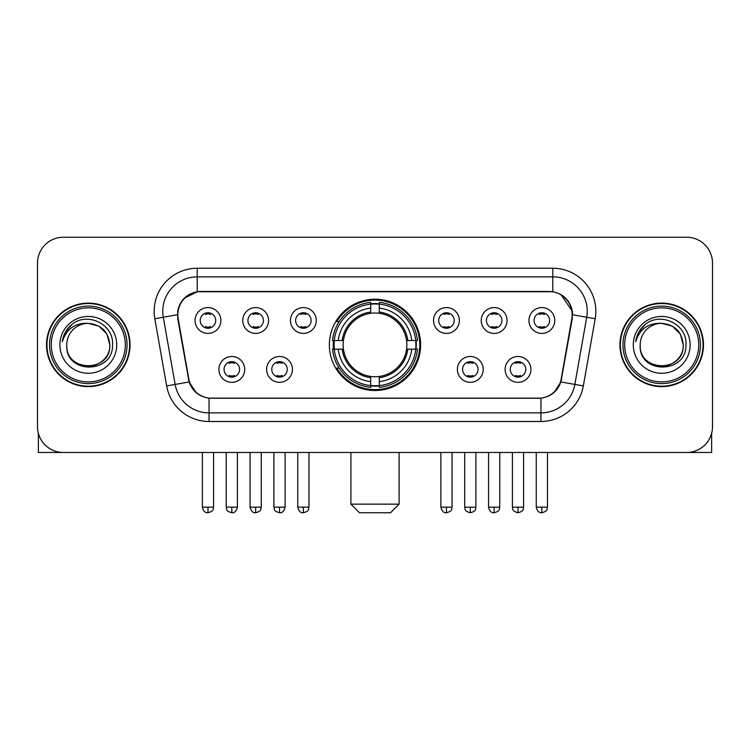 <?xml version="1.0" encoding="UTF-8"?>
<svg xmlns="http://www.w3.org/2000/svg" width="750" height="750" viewBox="0 0 750 750"><rect width="100%" height="100%" fill="white"/><g stroke="black" fill="none" stroke-linecap="round" stroke-linejoin="round"><path stroke-width="1.12" d="M329.372 344.869A45.628 45.628 0 0 0 375 390.497A45.628 45.628 0 0 0 420.628 344.869A45.628 45.628 0 0 0 375 299.231A45.628 45.628 0 0 0 329.372 344.869M292.434 369.403A12.919 12.919 0 0 1 279.516 382.322A12.919 12.919 0 0 1 266.606 369.403A12.919 12.919 0 0 1 279.516 356.494A12.919 12.919 0 0 1 292.434 369.403M271.772 369.403A7.753 7.753 0 0 0 279.516 377.156A7.753 7.753 0 0 0 287.269 369.403A7.753 7.753 0 0 0 279.516 361.659A7.753 7.753 0 0 0 271.772 369.403M483.225 369.403A12.919 12.919 0 0 1 470.306 382.322A12.919 12.919 0 0 1 457.397 369.403A12.919 12.919 0 0 1 470.306 356.494A12.919 12.919 0 0 1 483.225 369.403M462.562 369.403A7.753 7.753 0 0 0 470.306 377.156A7.753 7.753 0 0 0 478.059 369.403A7.753 7.753 0 0 0 470.306 361.659A7.753 7.753 0 0 0 462.562 369.403M530.925 369.403A12.919 12.919 0 0 1 518.006 382.322A12.919 12.919 0 0 1 505.097 369.403A12.919 12.919 0 0 1 518.006 356.494A12.919 12.919 0 0 1 530.925 369.403M510.262 369.403A7.753 7.753 0 0 0 518.006 377.156A7.753 7.753 0 0 0 525.759 369.403A7.753 7.753 0 0 0 518.006 361.659A7.753 7.753 0 0 0 510.262 369.403M244.734 369.403A12.919 12.919 0 0 1 231.825 382.322A12.919 12.919 0 0 1 218.906 369.403A12.919 12.919 0 0 1 231.825 356.494A12.919 12.919 0 0 1 244.734 369.403M224.072 369.403A7.753 7.753 0 0 0 231.825 377.156A7.753 7.753 0 0 0 239.569 369.403A7.753 7.753 0 0 0 231.825 361.659A7.753 7.753 0 0 0 224.072 369.403M268.584 320.503A12.919 12.919 0 0 1 255.666 333.412A12.919 12.919 0 0 1 242.756 320.503A12.919 12.919 0 0 1 255.666 307.584A12.919 12.919 0 0 1 268.584 320.503M247.922 320.503A7.753 7.753 0 0 0 255.666 328.247A7.753 7.753 0 0 0 263.419 320.503A7.753 7.753 0 0 0 255.666 312.75A7.753 7.753 0 0 0 247.922 320.503M316.284 320.503A12.919 12.919 0 0 1 303.366 333.412A12.919 12.919 0 0 1 290.456 320.503A12.919 12.919 0 0 1 303.366 307.584A12.919 12.919 0 0 1 316.284 320.503M295.622 320.503A7.753 7.753 0 0 0 303.366 328.247A7.753 7.753 0 0 0 311.119 320.503A7.753 7.753 0 0 0 303.366 312.75A7.753 7.753 0 0 0 295.622 320.503M459.375 320.503A12.919 12.919 0 0 1 446.456 333.412A12.919 12.919 0 0 1 433.547 320.503A12.919 12.919 0 0 1 446.456 307.584A12.919 12.919 0 0 1 459.375 320.503M438.712 320.503A7.753 7.753 0 0 0 446.456 328.247A7.753 7.753 0 0 0 454.209 320.503A7.753 7.753 0 0 0 446.456 312.75A7.753 7.753 0 0 0 438.712 320.503M507.075 320.503A12.919 12.919 0 0 1 494.156 333.412A12.919 12.919 0 0 1 481.247 320.503A12.919 12.919 0 0 1 494.156 307.584A12.919 12.919 0 0 1 507.075 320.503M486.413 320.503A7.753 7.753 0 0 0 494.156 328.247A7.753 7.753 0 0 0 501.909 320.503A7.753 7.753 0 0 0 494.156 312.75A7.753 7.753 0 0 0 486.413 320.503M554.775 320.503A12.919 12.919 0 0 1 541.856 333.412A12.919 12.919 0 0 1 528.938 320.503A12.919 12.919 0 0 1 541.856 307.584A12.919 12.919 0 0 1 554.775 320.503M534.103 320.503A7.753 7.753 0 0 0 541.856 328.247A7.753 7.753 0 0 0 549.6 320.503A7.753 7.753 0 0 0 541.856 312.75A7.753 7.753 0 0 0 534.103 320.503M220.884 320.503A12.919 12.919 0 0 1 207.975 333.412A12.919 12.919 0 0 1 195.056 320.503A12.919 12.919 0 0 1 207.975 307.584A12.919 12.919 0 0 1 220.884 320.503M200.222 320.503A7.753 7.753 0 0 0 207.975 328.247A7.753 7.753 0 0 0 215.719 320.503A7.753 7.753 0 0 0 207.975 312.75A7.753 7.753 0 0 0 200.222 320.503M178.191 318.769A23.25 23.25 0 0 1 201.084 291.488L548.916 291.488A23.25 23.25 0 0 1 571.809 318.769L561.178 379.041A23.25 23.25 0 0 1 538.284 398.25L211.716 398.25A23.25 23.25 0 0 1 188.822 379.041L178.191 318.769M333.469 349.172A41.756 41.756 0 0 1 333.469 340.566M46.538 344.869A41.756 41.756 0 0 0 88.294 386.625A41.756 41.756 0 0 0 130.05 344.869A41.756 41.756 0 0 0 88.294 303.113A41.756 41.756 0 0 0 46.538 344.869M619.95 344.869A41.756 41.756 0 0 0 661.706 386.625A41.756 41.756 0 0 0 703.462 344.869A41.756 41.756 0 0 0 661.706 303.113A41.756 41.756 0 0 0 619.95 344.869M177.666 311.288C179.897 300.516 186.412 294 197.213 291.741L552.788 291.741C563.578 293.991 570.094 300.506 572.334 311.288L572.241 318.769L560.897 381.966C557.503 391.322 550.847 396.722 540.947 398.137L209.053 398.137C199.172 396.741 192.525 391.341 189.103 381.966L177.759 318.769L177.666 311.288M184.266 298.238L197.213 291.741L197.213 276.853L552.788 276.853A34.434 34.434 0 0 1 586.706 317.269L574.866 384.422A34.434 34.434 0 0 1 540.947 412.884L209.053 412.884A34.434 34.434 0 0 1 175.134 384.422L163.294 317.269A34.434 34.434 0 0 1 197.213 276.853L197.213 268.238L552.788 268.238L552.788 291.741M560.972 294.6L572.334 311.288L572.597 314.784L595.181 318.759L583.341 385.922A43.05 43.05 0 0 1 540.947 421.491L209.053 421.491A43.05 43.05 0 0 1 166.659 385.922L154.819 318.759A43.05 43.05 0 0 1 197.213 268.238M211.284 398.25L209.053 398.137L209.053 421.491M540.947 421.491L540.947 398.137L538.716 398.25M583.341 385.922L560.897 381.966L553.95 392.559M196.2 392.691L189.103 381.966L166.659 385.922M561.609 379.041L561.469 379.772M188.531 379.772L188.391 379.041M154.819 318.759L177.403 314.728M712.5 263.072A25.828 25.828 0 0 0 686.672 237.244L63.328 237.244A25.828 25.828 0 0 0 37.5 263.072L37.5 426.656A25.828 25.828 0 0 0 63.328 452.484L686.672 452.484A25.828 25.828 0 0 0 712.5 426.656L712.5 263.072L712.5 426.656M37.5 263.072L37.5 426.656M686.672 237.244L63.328 237.244M63.328 452.484L686.672 452.484M38.363 433.275L38.363 452.484L138.234 452.484M125.316 344.869A37.022 37.022 0 0 0 88.294 307.847A37.022 37.022 0 0 0 51.272 344.869A37.022 37.022 0 0 0 88.294 381.891A37.022 37.022 0 0 0 125.316 344.869M127.041 344.869A38.747 38.747 0 0 0 88.294 306.122A38.747 38.747 0 0 0 49.556 344.869A38.747 38.747 0 0 0 88.294 383.606A38.747 38.747 0 0 0 127.041 344.869M129.628 344.869A41.325 41.325 0 0 0 88.294 303.544A41.325 41.325 0 0 0 46.969 344.869A41.325 41.325 0 0 0 88.294 386.194A41.325 41.325 0 0 0 129.628 344.869M109.819 344.869C108.544 331.791 101.372 324.619 88.294 323.344L99.056 326.222L106.941 334.106L109.819 344.869L106.941 334.106L99.056 326.222L88.294 323.344L99.056 326.222L106.941 334.106L109.819 344.869L106.941 334.106L99.056 326.222L88.294 323.344L99.056 326.222L106.941 334.106L109.819 344.869C111.141 372.638 65.456 372.638 66.769 344.869C64.856 374.738 113.55 374.072 112.538 344.869C114.141 324.366 87.272 311.334 71.794 324.534C66.394 329.053 63.234 334.781 62.297 341.737C66.366 328.912 75.028 322.781 88.294 323.344L99.056 326.222L106.941 334.106L109.819 344.869C111.141 372.638 65.456 372.638 66.769 344.869C65.456 372.638 111.141 372.638 109.819 344.869C111.141 372.638 65.456 372.638 66.769 344.869C65.456 372.638 111.141 372.638 109.819 344.869C111.141 372.638 65.456 372.638 66.769 344.869C65.456 372.638 111.141 372.638 109.819 344.869C111.141 372.638 65.456 372.638 66.769 344.869C65.456 372.638 111.141 372.638 109.819 344.869C111.141 372.638 65.456 372.638 66.769 344.869C65.456 372.638 111.141 372.638 109.819 344.869C111.141 372.638 65.456 372.638 66.769 344.869C65.456 372.638 111.141 372.638 109.819 344.869C111.141 372.638 65.456 372.638 66.769 344.869A21.525 21.525 0 0 1 88.294 323.344L99.056 326.222L106.941 334.106L109.819 344.869C110.681 361.575 89.203 372.675 76.097 362.597M59.888 344.869A28.416 28.416 0 0 0 88.294 373.275A28.416 28.416 0 0 0 116.709 344.869A28.416 28.416 0 0 0 88.294 316.453A28.416 28.416 0 0 0 59.888 344.869M71.784 324.544L65.438 332.091M65.044 332.822L65.616 331.781L65.044 332.822M390.497 512.756L359.503 512.756L350.897 504.15L399.103 504.15L390.497 512.756M379.303 385.622L379.303 387.356A42.703 42.703 0 0 0 417.488 349.172L415.753 349.172A40.978 40.978 0 0 1 379.303 385.622L379.303 381.637A37.022 37.022 0 0 0 411.769 349.172L406.566 349.172A31.856 31.856 0 0 0 379.303 313.303L379.303 304.106A40.978 40.978 0 0 1 415.753 340.566L417.488 340.566A42.703 42.703 0 0 0 379.303 302.381L379.303 304.106M334.247 349.172L332.512 349.172A42.703 42.703 0 0 0 370.697 387.356L370.697 385.622A40.978 40.978 0 0 1 334.247 349.172L338.231 349.172A37.022 37.022 0 0 0 370.697 381.637L370.697 376.434A31.856 31.856 0 0 0 406.566 349.172L407.831 349.172A33.112 33.112 0 0 1 379.303 377.7L379.303 381.637M370.697 304.106L370.697 302.381A42.703 42.703 0 0 0 332.512 340.566L334.247 340.566A40.978 40.978 0 0 1 370.697 304.106L370.697 308.1A37.022 37.022 0 0 0 338.231 340.566L343.434 340.566A31.856 31.856 0 0 0 370.697 376.434L370.697 377.7A33.112 33.112 0 0 1 342.169 349.172L338.231 349.172M334.331 349.172A40.894 40.894 0 0 1 334.331 340.566M379.303 304.2A40.894 40.894 0 0 0 370.697 304.2M415.669 340.566A40.894 40.894 0 0 1 415.669 349.172M415.753 340.566L411.769 340.566A37.022 37.022 0 0 0 379.303 308.1M411.769 349.172L415.753 349.172M370.697 381.637L370.697 385.622M406.566 340.566L411.769 340.566M379.303 376.481L379.303 377.7M370.697 376.434A31.856 31.856 0 0 1 343.434 349.172L342.169 349.172M379.303 385.538A40.894 40.894 0 0 1 370.697 385.538M338.231 340.566L334.247 340.566M370.697 313.247L370.697 308.1M379.303 313.303A31.856 31.856 0 0 0 343.434 340.566L342.169 340.566A33.112 33.112 0 0 1 370.697 312.028M379.303 313.247L379.303 312.028A33.112 33.112 0 0 1 407.831 340.566M339.178 321.619L336.741 321.619A44.775 44.775 0 0 1 419.775 344.869A44.775 44.775 0 0 1 336.741 368.109L339.178 368.109M205.388 327.806L205.388 326.578A6.609 6.609 0 0 0 210.553 326.578L210.553 327.806M210.553 313.191L210.553 314.419A6.609 6.609 0 0 0 205.388 314.419L205.388 313.191M253.087 327.806L253.087 326.578A6.609 6.609 0 0 0 258.253 326.578L258.253 327.806M258.253 313.191L258.253 314.419A6.609 6.609 0 0 0 253.087 314.419L253.087 313.191M300.787 327.806L300.787 326.578A6.609 6.609 0 0 0 305.953 326.578L305.953 327.806M305.953 313.191L305.953 314.419A6.609 6.609 0 0 0 300.787 314.419L300.787 313.191M443.878 327.806L443.878 326.578A6.609 6.609 0 0 0 449.044 326.578L449.044 327.806M449.044 313.191L449.044 314.419A6.609 6.609 0 0 0 443.878 314.419L443.878 313.191M491.578 327.806L491.578 326.578A6.609 6.609 0 0 0 496.744 326.578L496.744 327.806M496.744 313.191L496.744 314.419A6.609 6.609 0 0 0 491.578 314.419L491.578 313.191M539.269 327.806L539.269 326.578A6.609 6.609 0 0 0 544.434 326.578L544.434 327.806M544.434 313.191L544.434 314.419A6.609 6.609 0 0 0 539.269 314.419L539.269 313.191M229.238 376.706L229.238 375.478A6.609 6.609 0 0 0 234.403 375.478L234.403 376.706M234.403 362.1L234.403 363.328A6.609 6.609 0 0 0 229.238 363.328L229.238 362.1M276.938 376.706L276.938 375.478A6.609 6.609 0 0 0 282.103 375.478L282.103 376.706M282.103 362.1L282.103 363.328A6.609 6.609 0 0 0 276.938 363.328L276.938 362.1M467.728 376.706L467.728 375.478A6.609 6.609 0 0 0 472.894 375.478L472.894 376.706M472.894 362.1L472.894 363.328A6.609 6.609 0 0 0 467.728 363.328L467.728 362.1M515.428 376.706L515.428 375.478A6.609 6.609 0 0 0 520.594 375.478L520.594 376.706M520.594 362.1L520.594 363.328A6.609 6.609 0 0 0 515.428 363.328L515.428 362.1M711.638 433.275L711.638 452.484L611.766 452.484M698.728 344.869A37.022 37.022 0 0 0 661.706 307.847A37.022 37.022 0 0 0 624.684 344.869A37.022 37.022 0 0 0 661.706 381.891A37.022 37.022 0 0 0 698.728 344.869M700.444 344.869A38.747 38.747 0 0 0 661.706 306.122A38.747 38.747 0 0 0 622.959 344.869A38.747 38.747 0 0 0 661.706 383.606A38.747 38.747 0 0 0 700.444 344.869M703.031 344.869A41.325 41.325 0 0 0 661.706 303.544A41.325 41.325 0 0 0 620.372 344.869A41.325 41.325 0 0 0 661.706 386.194A41.325 41.325 0 0 0 703.031 344.869M640.181 344.869A21.525 21.525 0 0 1 661.706 323.344L672.469 326.222L680.344 334.106L683.231 344.869L680.344 334.106L672.469 326.222L661.706 323.344L672.469 326.222L680.344 334.106L683.231 344.869L680.344 334.106L672.469 326.222L661.706 323.344L672.469 326.222L680.344 334.106L683.231 344.869L680.344 334.106L672.469 326.222L661.706 323.344L672.469 326.222L680.344 334.106L683.231 344.869C684.544 372.638 638.859 372.638 640.181 344.869C638.259 374.738 686.953 374.072 685.95 344.869C687.544 324.366 660.684 311.334 645.197 324.534C639.797 329.053 636.638 334.781 635.709 341.737C639.769 328.912 648.431 322.781 661.706 323.344L672.469 326.222L680.344 334.106L683.231 344.869C684.544 372.638 638.859 372.638 640.181 344.869C638.859 372.638 684.544 372.638 683.231 344.869C684.544 372.638 638.859 372.638 640.181 344.869C638.859 372.638 684.544 372.638 683.231 344.869C684.544 372.638 638.859 372.638 640.181 344.869C638.859 372.638 684.544 372.638 683.231 344.869C684.544 372.638 638.859 372.638 640.181 344.869C638.859 372.638 684.544 372.638 683.231 344.869C684.544 372.638 638.859 372.638 640.181 344.869C638.859 372.638 684.544 372.638 683.231 344.869C684.094 361.575 662.606 372.675 649.5 362.597M661.706 323.344C674.775 324.619 681.947 331.791 683.231 344.869M633.291 344.869A28.416 28.416 0 0 0 661.706 373.275A28.416 28.416 0 0 0 690.112 344.869A28.416 28.416 0 0 0 661.706 316.453A28.416 28.416 0 0 0 633.291 344.869M645.188 324.544L638.841 332.091M638.456 332.822L639.019 331.781M552.788 268.238A43.05 43.05 0 0 1 595.181 318.759M163.294 317.269A34.434 34.434 0 0 1 162.769 311.288M379.303 376.434A31.856 31.856 0 0 0 406.566 349.172M370.697 385.922A41.278 41.278 0 0 0 379.303 385.922M416.053 349.172A41.278 41.278 0 0 0 416.053 340.566M379.303 303.806A41.278 41.278 0 0 0 370.697 303.806M207.975 507.159L202.378 507.159C203.353 511.153 205.219 513.019 207.975 512.756L207.975 507.159L213.572 507.159L213.572 452.484M255.666 507.159L250.069 507.159C251.053 511.153 252.919 513.019 255.666 512.756L255.666 507.159L261.262 507.159L261.262 452.484M303.366 507.159L297.769 507.159C298.744 511.153 300.609 513.019 303.366 512.756L303.366 507.159L308.962 507.159L308.962 452.484M446.456 507.159L440.869 507.159C441.844 511.153 443.709 513.019 446.456 512.756L446.456 507.159L452.053 507.159L452.053 452.484M494.156 507.159L488.559 507.159C489.534 511.153 491.4 513.019 494.156 512.756L494.156 507.159L499.753 507.159L499.753 452.484M541.856 507.159L536.259 507.159C537.234 511.153 539.1 513.019 541.856 512.756L541.856 507.159L547.453 507.159L547.453 452.484M231.825 507.159L226.228 507.159C227.016 508.894 225.028 510.862 231.825 512.756L231.825 507.159L237.413 507.159L237.413 452.484M279.516 507.159L273.919 507.159C274.716 508.894 272.728 510.862 279.516 512.756L279.516 507.159L285.113 507.159L285.113 452.484M470.306 507.159L464.709 507.159C465.506 508.894 463.519 510.862 470.306 512.756L470.306 507.159L475.903 507.159L475.903 452.484M518.006 507.159L512.409 507.159C513.197 508.894 511.219 510.862 518.006 512.756L518.006 507.159L523.603 507.159L523.603 452.484M399.103 452.484L399.103 504.15M350.897 452.484L350.897 504.15M202.378 507.159L202.378 452.484M213.572 507.159C212.775 508.894 214.763 510.862 207.975 512.756M250.069 507.159L250.069 452.484M261.262 507.159C260.475 508.894 262.462 510.862 255.666 512.756M297.769 507.159L297.769 452.484M308.962 507.159C308.175 508.894 310.162 510.862 303.366 512.756M440.869 507.159L440.869 452.484M452.053 507.159C451.266 508.894 453.253 510.862 446.456 512.756M488.559 507.159L488.559 452.484M499.753 507.159C498.966 508.894 500.953 510.862 494.156 512.756M536.259 507.159L536.259 452.484M547.453 507.159C546.666 508.894 548.644 510.862 541.856 512.756M226.228 507.159L226.228 452.484M237.413 507.159C236.438 511.153 234.572 513.019 231.825 512.756M273.919 507.159L273.919 452.484M285.113 507.159C284.137 511.153 282.272 513.019 279.516 512.756M464.709 507.159L464.709 452.484M475.903 507.159C475.116 508.894 477.103 510.862 470.306 512.756M512.409 507.159L512.409 452.484M523.603 507.159C522.816 508.894 524.803 510.862 518.006 512.756"/></g></svg>
